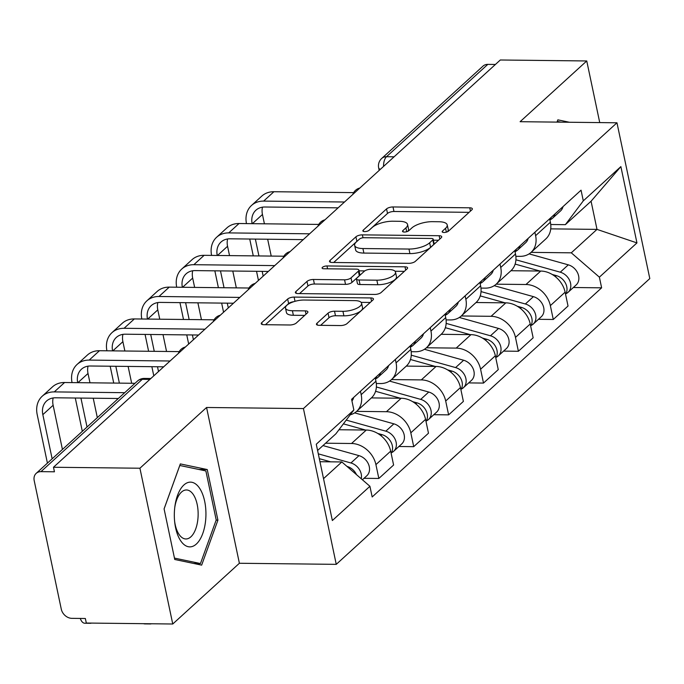 <?xml version="1.0" encoding="UTF-8"?>
<svg xmlns="http://www.w3.org/2000/svg" width="684" height="684" viewBox="0 0 684 684"><rect width="100%" height="100%" fill="white"/><g stroke="black" fill="none" stroke-linecap="round" stroke-linejoin="round"><path stroke-width="1.03" d="M443.984 232.483A3.42 1.24 -11.9 0 0 448.499 231.115L471.823 209.86A4.891 1.77 -11.9 0 0 472.345 208.8A4.891 1.77 -11.9 0 0 469.754 207.808L393.009 206.953A4.891 1.77 -11.9 0 0 386.554 208.902L363.23 230.157A3.42 1.24 -11.9 0 0 362.871 230.901A3.42 1.24 -11.9 0 0 364.675 231.594A3.42 1.24 -11.9 0 0 369.198 230.226L372.216 227.473A15.638 5.652 -11.9 0 1 392.89 221.223L399.285 221.3A15.638 5.652 -11.9 0 1 407.561 224.48A15.638 5.652 -11.9 0 1 405.903 227.857L402.885 230.602A3.42 1.24 -11.9 0 0 402.517 231.346A3.42 1.24 -11.9 0 0 404.329 232.038A3.42 1.24 -11.9 0 0 408.852 230.67L411.871 227.917A15.638 5.652 -11.9 0 1 432.536 221.667L438.931 221.744A15.638 5.652 -11.9 0 1 447.208 224.925A15.638 5.652 -11.9 0 1 445.549 228.302L442.531 231.047A3.42 1.24 -11.9 0 0 442.172 231.791A3.42 1.24 -11.9 0 0 443.984 232.483M316.974 323.267A4.891 1.77 -11.9 0 0 316.453 324.319A4.891 1.77 -11.9 0 0 319.043 325.31L340.572 325.558A4.891 1.77 -11.9 0 0 347.027 323.6L372.934 299.994A4.891 1.77 -11.9 0 0 373.455 298.934A4.891 1.77 -11.9 0 0 370.865 297.942L294.12 297.087A4.891 1.77 -11.9 0 0 287.665 299.036L261.758 322.643A4.891 1.77 -11.9 0 0 261.237 323.703A4.891 1.77 -11.9 0 0 263.827 324.695L289.836 324.986A4.891 1.77 -11.9 0 0 296.292 323.036L307.381 312.93A4.891 1.77 -11.9 0 0 307.894 311.87A4.891 1.77 -11.9 0 0 305.312 310.878L292.41 310.733A13.073 4.728 -11.9 0 1 285.493 308.082A13.073 4.728 -11.9 0 1 291.196 302.661A13.073 4.728 -11.9 0 1 304.158 300.028L354.68 300.601A13.073 4.728 -11.9 0 1 361.597 303.251A13.073 4.728 -11.9 0 1 355.902 308.672A13.073 4.728 -11.9 0 1 342.94 311.305L334.519 311.211A4.891 1.77 -11.9 0 0 328.055 313.161L316.974 323.267L317.35 325.08M303.431 408.57L206.568 407.484L139.921 468.224L53.48 467.257L500.312 59.995L586.752 60.961L520.105 121.701L616.968 122.787L303.431 408.57L336.254 564.351L649.8 278.576L616.968 122.787M408.844 263.331A4.891 1.77 -11.9 0 0 415.299 261.382L441.206 237.767A4.891 1.77 -11.9 0 0 441.719 236.715A4.891 1.77 -11.9 0 0 439.137 235.723L362.392 234.86A4.891 1.77 -11.9 0 0 355.928 236.809L330.03 260.424A4.891 1.77 -11.9 0 0 329.508 261.476A4.891 1.77 -11.9 0 0 332.099 262.468L408.844 263.331M407.065 268.88L381.168 292.487A4.891 1.77 -11.9 0 1 374.704 294.445L297.959 293.581A4.891 1.77 -11.9 0 1 295.377 292.59A4.891 1.77 -11.9 0 1 295.89 291.538L306.979 281.432A4.891 1.77 -11.9 0 1 313.434 279.474L344.565 279.824A4.891 1.77 -11.9 0 0 351.02 277.875L358.373 271.172A4.891 1.77 -11.9 0 0 358.895 270.112A4.891 1.77 -11.9 0 0 356.304 269.12L323.9 268.761A3.42 1.24 -11.9 0 1 322.096 268.06A3.42 1.24 -11.9 0 1 323.583 266.649A3.42 1.24 -11.9 0 1 326.978 265.956L404.996 266.828A4.891 1.77 -11.9 0 1 407.587 267.829A4.891 1.77 -11.9 0 1 407.065 268.88M139.921 468.224L172.753 624.005L86.312 623.038L85.355 618.498L71.888 618.345A9.961 7.909 -132.3 0 1 61.286 609.162L34.2 480.63A9.961 7.909 -132.3 0 1 36.184 473.371L137.493 381.031A9.961 7.909 47.7 0 1 142.281 379.312L40.972 471.644A9.961 7.909 -132.3 0 0 36.184 473.371M172.753 624.005L239.391 563.265L336.254 564.351M53.48 467.257L54.438 471.798L40.972 471.644M394.095 156.807L386.494 156.722A9.961 7.909 47.7 0 0 381.706 158.449L483.007 66.109A9.961 7.909 47.7 0 1 487.803 64.382L386.494 156.722A9.961 4.865 90.6 0 0 383.553 166.417M495.404 64.467L487.803 64.382M599.74 122.598L586.752 60.961M534.897 232.252L535.615 235.681A22.897 18.186 47.7 0 1 531.066 252.379L545.823 238.93A22.897 18.186 -132.3 0 0 550.381 222.223L549.654 218.794M496.182 284.176L525.97 284.51A22.897 18.186 47.7 0 1 550.355 305.62L565.121 292.171A22.897 18.186 -132.3 0 0 540.736 271.052L510.948 270.719A22.897 18.186 -132.3 0 0 515.488 254.021L514.77 250.592M565.121 292.171L568.036 306.022L553.279 319.471L538.462 319.308M531.066 252.379A22.897 18.186 47.7 0 1 520.037 256.346L515.856 256.303M550.355 305.62L553.279 319.471M503.578 351.106L518.386 351.277L533.152 337.819L530.228 323.968A22.897 18.186 -132.3 0 0 505.844 302.85L476.055 302.516M500.004 264.05L500.731 267.478A22.897 18.186 47.7 0 1 496.174 284.176A22.897 18.186 47.7 0 1 485.153 288.144L480.963 288.101M461.298 315.974L491.086 316.307A22.897 18.186 47.7 0 1 515.471 337.417L518.386 351.277M465.12 295.847L465.847 299.276A22.897 18.186 47.7 0 1 461.29 315.974L476.047 302.525A22.897 18.186 -132.3 0 0 480.604 285.827L479.877 282.389M468.685 382.903L483.502 383.074L498.26 369.616L495.344 355.766A22.897 18.186 -132.3 0 0 470.96 334.647L441.171 334.314A22.897 18.186 -132.3 0 0 445.72 317.624L444.993 314.187M461.29 315.974A22.897 18.186 47.7 0 1 450.269 319.941L446.079 319.898M430.236 327.645L430.954 331.073A22.897 18.186 47.7 0 1 426.406 347.771L456.202 348.105A22.897 18.186 47.7 0 1 480.587 369.223L483.502 383.074M433.801 414.701L448.619 414.872L463.376 401.414L460.452 387.563A22.897 18.186 -132.3 0 0 436.076 366.444L406.279 366.111M441.163 334.322L426.406 347.771A22.897 18.186 47.7 0 1 415.376 351.738L411.187 351.696M395.343 359.442L396.07 362.871A22.897 18.186 47.7 0 1 391.513 379.577L421.31 379.902A22.897 18.186 47.7 0 1 445.694 401.021L448.619 414.872M376.303 383.493L380.492 383.544A22.897 18.186 47.7 0 0 391.513 379.577L406.27 366.12A22.897 18.186 -132.3 0 0 410.827 349.421L410.109 345.993M398.909 446.498L413.726 446.669L428.483 433.211L425.568 419.36A22.897 18.186 -132.3 0 0 401.183 398.25L371.395 397.908M360.459 391.239L361.178 394.668A22.897 18.186 47.7 0 1 356.629 411.375L386.426 411.7A22.897 18.186 47.7 0 1 410.81 432.818L413.726 446.669M350.225 414.795A22.897 18.186 47.7 0 0 356.629 411.375L371.386 397.917A22.897 18.186 -132.3 0 0 375.943 381.219L375.217 377.79M364.025 478.304L378.842 478.467L393.599 465.017L390.684 451.158A22.897 18.186 -132.3 0 0 366.299 430.048L338.965 429.74M325.575 443.206L351.533 443.497A22.897 18.186 47.7 0 1 375.918 464.616L378.842 478.467M531.075 252.37L571.285 252.823L597.004 229.388L591.07 201.224L565.352 224.668L550.74 224.506M550.74 228.866L597.004 229.388L636.949 242.914L599.381 277.157L571.285 252.823M565.352 224.668L583.298 200.857L620.875 166.605L636.949 242.914M323.532 478.646L341.838 461.956L369.924 486.29L372.173 496.96L601.629 287.827L599.381 277.157M369.924 486.29L332.356 520.533L316.273 444.232L353.85 409.99L335.895 433.801L317.598 450.482M583.298 200.857L581.049 190.178L351.602 399.311L353.85 409.99M569.387 122.256L557.836 119.837L557.015 122.12L557.298 121.401L560.931 122.162M206.568 407.484L239.391 563.265M174.753 559.495L201.66 565.129L217.914 520.156L207.252 469.549L180.337 463.914L164.083 508.887L174.753 559.495M341.838 461.956L319.958 461.717M573.354 287.511L601.629 287.827M620.875 166.605L591.07 201.224M198.787 469.455L207.252 469.549M216.144 520.139L217.914 520.156M447.516 231.731A15.638 5.652 -11.9 0 0 448.165 229.465L447.208 224.925M407.869 231.286A15.638 5.652 -11.9 0 0 408.519 229.02L407.561 224.48M469.113 212.331L393.967 211.493A4.891 1.77 -11.9 0 0 387.512 213.442L368.702 230.585M357.467 240.922A4.891 1.77 -11.9 0 0 356.886 241.358L333.698 262.485M438.487 240.246L433.399 240.187M432.818 239.904A3.42 1.24 -11.9 0 0 433.186 239.161A3.42 1.24 -11.9 0 0 431.373 238.468L364.008 237.716A3.42 1.24 -11.9 0 0 359.485 239.084L356.304 241.982A15.638 5.652 -11.9 0 0 354.645 245.359A15.638 5.652 -11.9 0 0 362.922 248.54L408.972 249.053A15.638 5.652 -11.9 0 0 429.637 242.803L432.818 239.904L433.776 244.444A3.42 1.24 -11.9 0 0 434.143 243.709L433.186 239.161M354.645 245.359L355.603 249.899A15.638 5.652 -11.9 0 0 363.879 253.08L362.922 248.54M433.776 244.444L430.595 247.343A15.638 5.652 -11.9 0 1 409.93 253.593L363.879 253.08M299.566 293.598L307.937 285.972L306.979 281.432M358.895 270.112L359.852 274.66A4.891 1.77 -11.9 0 1 359.331 275.712L351.978 282.415A4.891 1.77 -11.9 0 1 345.523 284.364L314.392 284.022A4.891 1.77 -11.9 0 0 307.937 285.972M359.049 270.847L364.76 270.915M395.053 271.249L404.355 271.36M376.858 280.192A13.073 4.728 -11.9 0 0 389.82 277.559A13.073 4.728 -11.9 0 0 395.523 272.138A13.073 4.728 -11.9 0 0 388.606 269.487L370.805 269.282A4.891 1.77 -11.9 0 0 364.341 271.24L356.988 277.943A4.891 1.77 -11.9 0 0 356.475 278.995A4.891 1.77 -11.9 0 0 359.057 279.987L376.858 280.192L377.816 284.732A13.073 4.728 -11.9 0 0 390.778 282.099A13.073 4.728 -11.9 0 0 396.481 276.687L395.523 272.138M356.475 278.995L357.433 283.535A4.891 1.77 -11.9 0 0 360.015 284.527L359.057 279.987M377.816 284.732L360.015 284.527M361.597 303.251L362.554 307.8A13.073 4.728 -11.9 0 1 356.86 313.212A13.073 4.728 -11.9 0 1 343.898 315.846L335.476 315.752A4.891 1.77 -11.9 0 0 329.013 317.701L320.642 325.336M285.493 308.082L286.451 312.622A13.073 4.728 -11.9 0 0 293.368 315.281L292.41 310.733M304.662 315.401L293.368 315.281M293.787 301.695A4.891 1.77 -11.9 0 0 288.622 303.576L265.435 324.712M370.215 302.465L361.135 302.362M515.129 264.092L539.975 271.044M552.176 274.455L556.451 275.652A12.449 9.884 47.7 0 1 565.565 294.282M562.958 279.645A5.976 4.745 47.7 0 1 563.454 280.192M515.933 259.792L560.256 272.189A12.449 9.884 47.7 0 1 569.934 281.133A12.449 9.884 47.7 0 1 568.088 292.307A12.449 9.884 47.7 0 1 565.899 293.727M529.1 253.884L568.301 264.845A12.449 9.884 47.7 0 1 577.989 273.797A12.449 9.884 47.7 0 1 576.142 284.971L568.088 292.307M550.295 219.692A12.449 9.884 -132.3 0 0 552.484 218.273A12.449 9.884 -132.3 0 0 554.963 213.955M552.484 218.273L560.538 210.937A12.449 9.884 -132.3 0 0 563.018 206.619M252.131 223.677A18.673 14.826 47.7 0 1 255.876 210.244A18.673 14.826 47.7 0 1 264.862 207.004L338.11 207.833M549.962 220.248A12.449 9.884 -132.3 0 0 551.159 217.427M353.645 192.623L273.908 191.725A25.137 19.964 -132.3 0 0 261.81 196.086L251.515 205.457A25.137 19.964 -132.3 0 0 246.479 223.608M344.497 202.011L263.622 201.105A25.137 19.964 -132.3 0 0 251.515 205.457M249.728 239.024L253.277 255.876M256.526 271.291L258.458 280.431M263.178 276.122L262.177 271.36M258.928 255.936L255.371 239.092M271.215 256.072L267.666 239.229M264.417 223.813L262.451 214.477A18.673 14.826 47.7 0 1 262.494 207.167M480.245 295.898L505.091 302.841M517.292 306.252L521.567 307.449A12.449 9.884 47.7 0 1 530.673 326.08M528.065 311.442A5.976 4.745 47.7 0 1 528.57 311.989M481.04 291.589L525.363 303.987A12.449 9.884 47.7 0 1 535.05 312.93A12.449 9.884 47.7 0 1 533.204 324.105A12.449 9.884 47.7 0 1 531.015 325.524M494.216 285.681L533.417 296.642A12.449 9.884 47.7 0 1 543.096 305.594A12.449 9.884 47.7 0 1 541.249 316.769L533.204 324.105M445.352 327.696L470.199 334.638M482.4 338.05L486.675 339.247A12.449 9.884 47.7 0 1 495.789 357.877M493.181 343.24A5.976 4.745 47.7 0 1 493.677 343.787M446.156 323.387L490.479 335.784A12.449 9.884 47.7 0 1 500.158 344.727A12.449 9.884 47.7 0 1 498.311 355.902A12.449 9.884 47.7 0 1 496.122 357.322M459.323 317.479L498.533 328.448A12.449 9.884 47.7 0 1 508.212 337.392A12.449 9.884 47.7 0 1 506.365 348.566L498.311 355.902M199.608 488.273A32.362 15.809 90.6 0 0 174.89 506.442A32.362 15.809 90.6 0 0 174.711 522.243A32.362 15.809 90.6 0 0 180.653 540.745A32.362 15.809 90.6 0 0 202.789 533.452A32.362 15.809 90.6 0 0 199.608 488.273M174.608 521.208A24.504 11.97 90.6 0 0 178.994 534.332A24.504 11.97 90.6 0 0 185.894 538.966A24.504 11.97 90.6 0 0 197.488 522.072A24.504 11.97 90.6 0 0 193.35 494.6A24.504 11.97 90.6 0 0 186.45 489.966A24.504 11.97 90.6 0 0 174.762 507.468M164.092 508.939L179.798 465.479L205.875 470.934L216.204 519.968L200.463 563.548L174.454 558.101M193.743 563.471L200.463 563.548M515.411 251.49A12.449 9.884 -132.3 0 0 517.6 250.07A12.449 9.884 -132.3 0 0 520.079 245.753M517.6 250.07L525.654 242.734A12.449 9.884 -132.3 0 0 528.125 238.417M217.238 255.474A18.673 14.826 47.7 0 1 220.992 242.042A18.673 14.826 47.7 0 1 229.978 238.81L303.226 239.631M515.078 252.045A12.449 9.884 -132.3 0 0 516.275 249.224M318.761 224.42L239.024 223.523A25.137 19.964 -132.3 0 0 226.917 227.883L216.631 237.254A25.137 19.964 -132.3 0 0 211.595 255.406M309.604 233.808L228.73 232.902A25.137 19.964 -132.3 0 0 216.631 237.254M214.844 270.83L218.393 287.673M221.642 303.089L223.565 312.229M228.294 307.928L227.285 303.157M224.036 287.733L220.487 270.89M236.331 287.878L232.782 271.026M229.533 255.611L227.567 246.283A18.673 14.826 47.7 0 1 227.61 238.964M480.519 283.287A12.449 9.884 -132.3 0 0 482.716 281.876A12.449 9.884 -132.3 0 0 485.187 277.559M482.716 281.876L490.761 274.532A12.449 9.884 -132.3 0 0 493.241 270.214M182.354 287.271A18.673 14.826 47.7 0 1 186.099 273.839A18.673 14.826 47.7 0 1 195.085 270.608L268.333 271.428M480.185 283.843A12.449 9.884 -132.3 0 0 481.382 281.021M283.869 256.218L204.131 255.32A25.137 19.964 -132.3 0 0 192.033 259.681L181.739 269.051A25.137 19.964 -132.3 0 0 176.703 287.203M274.72 265.606L193.846 264.699A25.137 19.964 -132.3 0 0 181.739 269.051M179.952 302.627L183.5 319.471M186.749 334.886L188.681 344.026M193.401 339.726L192.401 334.955M189.152 319.539L185.603 302.687M201.447 319.676L197.89 302.824M194.641 287.408L192.674 278.08A18.673 14.826 47.7 0 1 192.717 270.761M410.468 359.493L435.315 366.436M447.516 369.847L451.791 371.044A12.449 9.884 47.7 0 1 460.896 389.675M458.289 375.037A5.976 4.745 47.7 0 1 458.793 375.584M411.264 355.184L455.587 367.582A12.449 9.884 47.7 0 1 465.274 376.525A12.449 9.884 47.7 0 1 463.427 387.7A12.449 9.884 47.7 0 1 461.238 389.119M424.439 349.276L463.641 360.246A12.449 9.884 47.7 0 1 473.328 369.189A12.449 9.884 47.7 0 1 471.473 380.364L463.427 387.7M375.576 391.291L400.431 398.242M412.632 401.653L416.898 402.842A12.449 9.884 47.7 0 1 426.012 421.472M423.405 406.835A5.976 4.745 47.7 0 1 423.9 407.39M376.38 386.982L420.703 399.379A12.449 9.884 47.7 0 1 430.381 408.331A12.449 9.884 47.7 0 1 428.535 419.497A12.449 9.884 47.7 0 1 426.346 420.916M389.547 381.082L428.757 392.043A12.449 9.884 47.7 0 1 438.435 400.986A12.449 9.884 47.7 0 1 436.589 412.161L428.535 419.497M343.402 423.849L365.538 430.039M377.739 433.451L382.014 434.639A12.449 9.884 47.7 0 1 391.128 453.27M388.512 438.632A5.976 4.745 47.7 0 1 389.016 439.188M346.224 420.104L385.819 431.176A12.449 9.884 47.7 0 1 395.497 440.128A12.449 9.884 47.7 0 1 393.651 451.295A12.449 9.884 47.7 0 1 391.462 452.714M354.663 412.879L393.864 423.841A12.449 9.884 47.7 0 1 403.551 432.784A12.449 9.884 47.7 0 1 401.705 443.959L393.651 451.295M445.635 315.085A12.449 9.884 -132.3 0 0 447.823 313.674A12.449 9.884 -132.3 0 0 450.303 309.356M447.823 313.674L455.877 306.329A12.449 9.884 -132.3 0 0 458.348 302.012M147.462 319.069A18.673 14.826 47.7 0 1 151.215 305.637A18.673 14.826 47.7 0 1 160.201 302.405L233.449 303.226M445.301 315.64A12.449 9.884 -132.3 0 0 446.498 312.819M248.985 288.015L169.247 287.126A25.137 19.964 -132.3 0 0 157.14 291.478L146.855 300.857A25.137 19.964 -132.3 0 0 141.819 319M239.836 297.403L158.962 296.497A25.137 19.964 -132.3 0 0 146.855 300.857M145.068 334.425L148.616 351.268M151.865 366.692L153.789 375.832M158.517 371.523L157.508 366.752M154.259 351.337L150.711 334.485M166.554 351.473L163.006 334.621M159.757 319.206L157.79 309.878A18.673 14.826 47.7 0 1 157.833 302.567M410.751 346.882A12.449 9.884 -132.3 0 0 412.939 345.471A12.449 9.884 -132.3 0 0 415.41 341.154M412.939 345.471L420.985 338.127A12.449 9.884 -132.3 0 0 423.464 333.818M112.578 350.866A18.673 14.826 47.7 0 1 116.323 337.434A18.673 14.826 47.7 0 1 125.317 334.202L198.557 335.023M410.409 347.438A12.449 9.884 -132.3 0 0 411.614 344.616M214.092 319.813L134.355 318.924A25.137 19.964 -132.3 0 0 122.256 323.276L111.971 332.655A25.137 19.964 -132.3 0 0 106.926 350.807M204.944 329.201L124.069 328.294A25.137 19.964 -132.3 0 0 111.971 332.655M110.175 366.222L113.732 383.066M116.981 398.49L117.195 399.524M119.375 383.134L115.827 366.282M131.67 383.271L128.113 366.419M124.864 351.003L122.898 341.675A18.673 14.826 47.7 0 1 122.94 334.365M375.858 378.679A12.449 9.884 -132.3 0 0 378.047 377.269A12.449 9.884 -132.3 0 0 380.526 372.951M378.047 377.269L386.101 369.933A12.449 9.884 -132.3 0 0 388.572 365.615M77.685 382.664A18.673 14.826 47.7 0 1 81.439 369.232A18.673 14.826 47.7 0 1 90.425 366L163.673 366.821M375.525 379.235A12.449 9.884 -132.3 0 0 376.722 376.414M179.208 351.61L99.471 350.721A25.137 19.964 -132.3 0 0 87.364 355.073L77.078 364.452A25.137 19.964 -132.3 0 0 72.042 382.604M170.06 360.998L89.185 360.092A25.137 19.964 -132.3 0 0 77.078 364.452M75.291 398.02L82.311 431.33M87.03 427.021L80.934 398.079M97.325 417.642L93.229 398.225M89.98 382.801L88.014 373.473A18.673 14.826 47.7 0 1 88.056 366.162M149.283 623.748A11.448 5.592 90.6 0 0 150.343 623.962L144.692 623.902A11.448 5.592 -89.4 0 1 143.64 623.68M150.343 623.962A11.448 5.592 90.6 0 0 151.403 623.765M319.317 458.665L330.654 461.837M346.95 466.394L347.13 466.445A12.449 9.884 47.7 0 1 356.501 474.662M353.628 470.438A5.976 4.745 47.7 0 1 354.124 470.985M318.308 453.851L350.926 462.974A12.449 9.884 47.7 0 1 361.238 478.766M322.985 445.575L358.98 455.638A12.449 9.884 47.7 0 1 368.659 464.59A12.449 9.884 47.7 0 1 366.812 475.756L362.409 479.775M89.339 623.073A11.448 5.592 90.6 0 0 90.399 623.295L84.748 623.227A11.448 5.592 -89.4 0 1 80.276 618.439M90.399 623.295A11.448 5.592 90.6 0 0 91.459 623.098M351.944 400.961A12.449 9.884 -132.3 0 0 353.688 397.413M52.146 458.819L42.836 414.649A18.673 14.826 47.7 0 1 46.555 401.029A18.673 14.826 47.7 0 1 55.541 397.797L118.323 398.498M134.996 383.305L64.578 382.518A25.137 19.964 -132.3 0 0 52.48 386.87L42.194 396.25A25.137 19.964 -132.3 0 0 37.193 414.581L47.418 463.128M124.71 392.684L54.292 391.898A25.137 19.964 -132.3 0 0 42.194 396.25M62.432 449.439L53.13 405.27A18.673 14.826 47.7 0 1 53.164 397.96M410.81 432.818L425.568 419.36M445.694 401.021L460.452 387.563M480.587 369.223L495.344 355.766M515.471 337.417L530.228 323.968M375.918 464.616L390.684 451.158M351.533 443.497L366.299 430.048M386.426 411.7L401.183 398.25M396.07 362.871L410.827 349.421M421.31 379.902L436.076 366.444M430.954 331.073L445.72 317.624M456.202 348.105L470.96 334.647M465.847 299.276L480.604 285.827M491.086 316.307L505.844 302.85M500.731 267.478L515.488 254.021M525.97 284.51L540.736 271.052M535.615 235.681L550.381 222.223M361.178 394.668L375.943 381.219M149.882 379.398L142.281 379.312A9.961 4.865 90.6 0 1 144.307 378.432A9.961 9.961 0 0 0 137.493 381.031M379.201 170.384L378.662 167.854A9.961 3.6 -11.9 0 0 380.338 169.341M446.361 232.15L445.549 228.302M403.15 231.876L402.885 230.602M406.715 231.705L405.903 227.857M363.495 231.431L363.23 230.157M387.512 213.442L386.554 208.902M393.967 211.493L393.009 206.953M470.455 211.108L469.754 207.808M442.804 232.321L442.531 231.047M330.406 262.237L330.03 260.424M356.886 241.358L355.928 236.809M363.007 237.776L362.392 234.86M439.829 239.024L439.137 235.723M409.93 253.593L408.972 249.053M430.595 247.343L429.637 242.803M296.275 293.342L295.89 291.538M314.392 284.022L313.434 279.474M345.523 284.364L344.565 279.824M351.978 282.415L351.02 277.875M359.331 275.712L358.373 271.172M327.576 268.803L326.978 265.956M405.697 270.129L404.996 266.828M329.013 317.701L328.055 313.161M335.476 315.752L334.519 311.211M343.898 315.846L342.94 311.305M306.004 314.178L305.312 310.878M262.143 324.455L261.758 322.643M288.622 303.576L287.665 299.036M295.018 301.319L294.12 297.087M371.557 301.242L370.865 297.942M556.451 275.652L555.348 276.661M568.301 264.845L560.256 272.189M263.622 201.105L273.908 191.725M252.362 223.677L262.451 214.477M521.567 307.449L520.456 308.458M533.417 296.642L525.363 303.987M486.675 339.247L485.572 340.256M498.533 328.448L490.479 335.784M228.73 232.902L239.024 223.523M217.478 255.474L227.567 246.283M193.846 264.699L204.131 255.32M182.585 287.271L192.674 278.08M451.791 371.044L450.688 372.053M463.641 360.246L455.587 367.582M416.898 402.842L415.795 403.851M428.757 392.043L420.703 399.379M382.014 434.639L380.911 435.648M393.864 423.841L385.819 431.176M158.962 296.497L169.247 287.126M147.701 319.069L157.79 309.878M124.069 328.294L134.355 318.924M112.817 350.866L122.898 341.675M89.185 360.092L99.471 350.721M77.925 382.664L88.014 373.473M358.98 455.638L350.926 462.974M54.292 391.898L64.578 382.518M42.836 414.649L53.13 405.27M359.835 188.032A9.961 9.961 0 0 0 352.799 194.444M324.951 219.829A9.961 9.961 0 0 0 317.915 226.242M290.059 251.626A9.961 9.961 0 0 0 283.022 258.039M255.175 283.424A9.961 9.961 0 0 0 248.138 289.836M220.282 315.221A9.961 9.961 0 0 0 213.254 321.634M185.398 347.019A9.961 9.961 0 0 0 178.362 353.431M496.174 284.176L510.939 270.727M150.848 378.508L144.307 378.432M381.706 158.449A9.961 9.961 0 0 0 378.662 167.854"/></g></svg>
